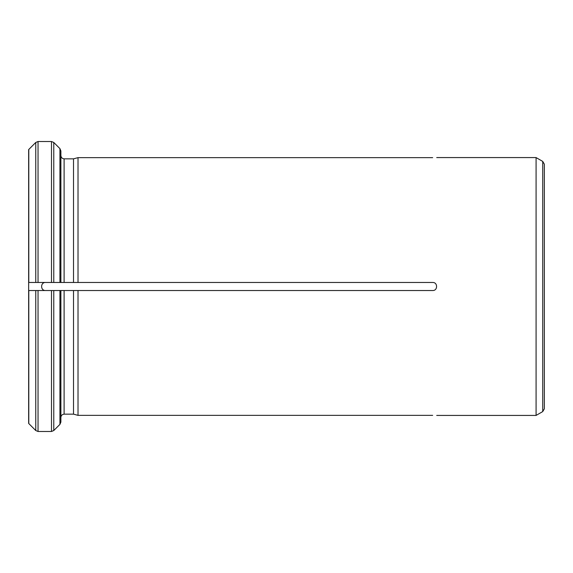 <?xml version="1.0" encoding="UTF-8"?>
<svg xmlns="http://www.w3.org/2000/svg" width="573" height="573" viewBox="0 0 573 573"><rect width="100%" height="100%" fill="white"/><g stroke="black" fill="none" stroke-linecap="round" stroke-linejoin="round"><path stroke-width="0.86" d="M45.654 282.475C40.275 282.145 40.26 290.848 45.654 290.525C40.275 290.855 40.26 282.152 45.654 282.475M28.65 423.411L28.65 282.475L432.679 282.475C437.872 282.231 437.872 290.769 432.679 290.525L78.021 290.525L78.021 415.361L432.679 415.361C437.872 415.432 437.872 415.432 432.679 415.361C437.872 415.432 437.872 415.432 432.679 415.361M35.762 290.525L35.762 430.538L28.786 423.562L35.762 430.538L38.04 431.483L38.04 290.525L28.65 290.525L78.021 290.525L73.509 290.525L73.509 414.15L78.021 415.361L73.509 414.15L64.104 414.15C62.185 414.386 61.11 415.461 60.881 417.38C61.11 415.461 62.185 414.386 64.104 414.15L64.104 290.525M53.769 282.475L59.936 282.475L59.936 148.629L53.769 142.462L53.769 282.475L51.491 282.475L51.491 141.517L38.04 141.517L38.04 282.475L28.65 282.475L28.65 149.589L35.762 142.462L38.04 141.517L51.491 141.517L53.769 142.462L59.936 148.629L60.881 150.914L60.881 282.468M436.705 415.425L536.077 415.425L536.077 157.575L436.705 157.575M432.679 157.639C437.872 157.568 437.872 157.568 432.679 157.639L78.021 157.639L78.021 282.468M60.881 150.914L60.881 155.62C61.118 157.539 62.192 158.614 64.104 158.85L73.509 158.85L78.021 157.639L73.509 158.85L73.509 282.468M60.881 422.086L60.881 290.525L59.936 290.525L59.936 424.371L60.881 422.086M51.491 431.483L51.491 290.525L53.769 290.525L53.769 430.538L59.936 424.371L53.769 430.538L51.491 431.483L38.04 431.483M53.769 290.525L59.936 290.525M73.509 282.475L78.021 282.475M28.65 149.589L35.762 142.462L35.762 282.475M60.881 155.62C61.118 157.539 62.192 158.614 64.104 158.85L73.509 158.85M59.936 282.475L60.881 282.475M542.738 411.579L542.738 161.421L544.35 164.215L544.35 408.785L542.738 411.579L536.077 415.425M28.786 423.562L28.786 290.532M28.786 282.468L28.786 149.438M64.104 158.85L64.104 282.468M542.738 161.421L536.077 157.575"/></g></svg>

